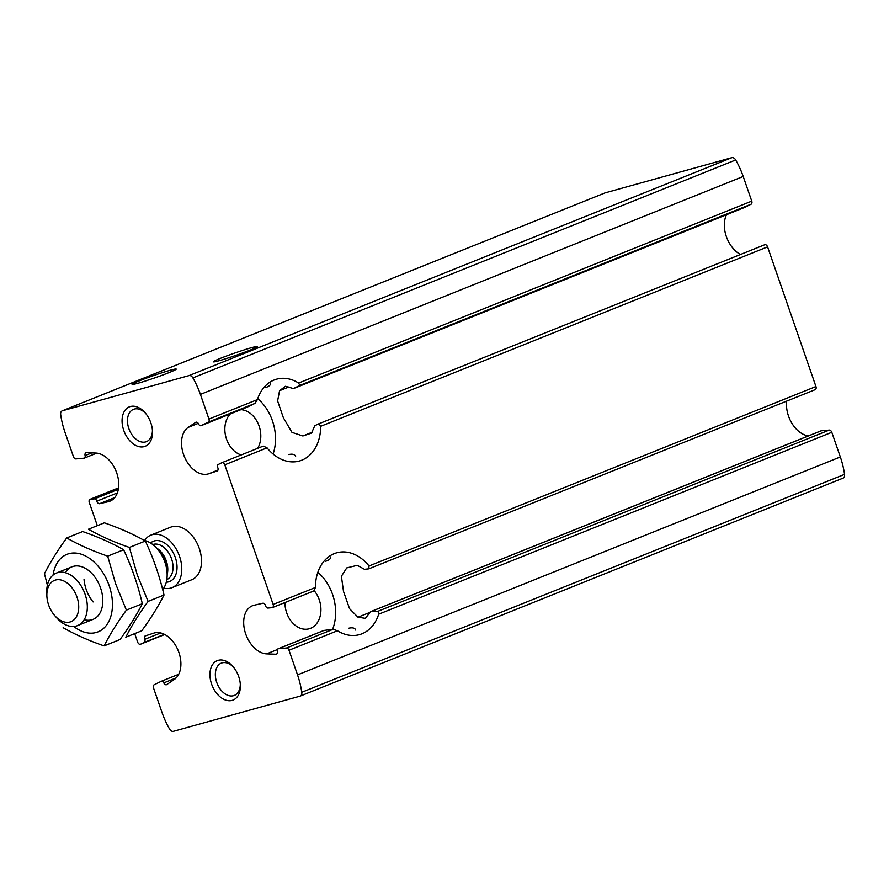 <?xml version="1.0" encoding="UTF-8"?>
<svg xmlns="http://www.w3.org/2000/svg" width="889" height="889" viewBox="0 0 889 889"><rect width="100%" height="100%" fill="white"/><g stroke="black" fill="none" stroke-linecap="round" stroke-linejoin="round"><path stroke-width="1.33" d="M170.432 370.202A23.358 1.289 -19.1 0 0 145.963 378.314A23.358 1.289 -19.1 0 0 132.083 384.392A23.358 1.289 -19.1 0 0 154.575 377.958A23.358 1.289 -19.1 0 0 176.222 369.102A23.358 1.289 -19.1 0 0 170.432 370.202M295.615 456.468C294.848 454.379 292.57 453.734 288.758 454.546M325.707 561.248C329.33 559.959 330.908 558.581 330.441 557.092L330.419 557.014M251.731 347.621A23.358 1.289 -19.1 0 0 227.262 355.722A23.358 1.289 -19.1 0 0 213.382 361.801A23.358 1.289 -19.1 0 0 235.874 355.378A23.358 1.289 -19.1 0 0 257.521 346.521A23.358 1.289 -19.1 0 0 251.731 347.621M265.589 387.615C269.2 386.326 270.778 384.948 270.323 383.459L270.289 383.381M726.535 214.716A25.481 16.813 -111.9 0 0 740.481 254.498M814.835 389.76A2.834 1.867 -111.9 0 0 815.191 389.671A2.834 1.867 -111.9 0 0 815.946 386.537L767.585 246.886A2.834 1.867 -111.9 0 0 764.729 244.764L318.573 423.886L314.773 425.731L311.483 433.143L302.86 435.977L291.959 432.376L283.358 417.719L277.612 400.939L279.546 390.716L285.28 386.359M198.247 423.353L188.201 427.398A25.481 16.813 -111.9 0 0 184.668 457.335A25.481 16.813 -111.9 0 0 208.604 473.815L217.06 471.048A2.834 1.867 -111.9 0 0 217.138 471.026A2.834 1.867 -111.9 0 0 217.761 467.57A2.545 1.678 -111.9 0 1 218.238 464.491L221.839 462.724A2.834 1.867 -111.9 0 1 221.928 462.691A2.834 1.867 -111.9 0 1 224.784 464.814L273.145 604.464A2.834 1.867 -111.9 0 1 272.39 607.598A2.834 1.867 -111.9 0 1 272.034 607.687L267.956 608.054A2.545 1.678 -111.9 0 1 265.611 605.765A2.834 1.867 -111.9 0 0 262.833 603.242L254.11 605.253A25.481 16.813 -111.9 0 0 252.454 605.765A25.481 16.813 -111.9 0 0 245.142 632.223A25.481 16.813 -111.9 0 0 266.622 653.871L275.957 654.237A2.834 1.867 -111.9 0 0 276.49 654.148A2.834 1.867 -111.9 0 0 277.335 651.337A2.545 1.678 -111.9 0 1 278.101 648.814A2.545 1.678 -111.9 0 1 278.424 648.737L286.48 648.014A2.834 1.867 -111.9 0 1 288.992 650.226L297.526 674.884A63.697 42.039 -111.9 0 1 301.749 692.298A4.545 3 -111.9 0 1 300.238 696.076A4.545 3 -111.9 0 1 300.026 696.154L173.399 731.325A4.545 3 -111.9 0 1 169.555 729.024A63.697 42.039 -111.9 0 1 162.031 712.522L153.486 687.864A2.834 1.867 -111.9 0 1 154.164 684.774L161.265 681.285A2.545 1.678 -111.9 0 1 161.342 681.252A2.545 1.678 -111.9 0 1 163.809 682.885A2.834 1.867 -111.9 0 0 166.543 684.697A2.834 1.867 -111.9 0 0 166.776 684.563L174.233 679.529A25.481 16.813 -111.9 0 0 177.767 649.592A25.481 16.813 -111.9 0 0 153.83 633.112L145.374 635.879A2.834 1.867 -111.9 0 0 145.296 635.902A2.834 1.867 -111.9 0 0 144.674 639.358A2.545 1.678 -111.9 0 1 144.196 642.436L140.595 644.203A2.834 1.867 -111.9 0 1 140.506 644.236A2.834 1.867 -111.9 0 1 137.651 642.114L134.706 633.624M285.48 386.304L293.481 388.582L743.893 207.748A2.545 1.678 -111.9 0 0 743.971 207.715L751.072 204.226A2.834 1.867 -111.9 0 0 751.75 201.136L743.204 176.478A63.697 42.039 -111.9 0 0 735.681 159.976A4.545 3 -111.9 0 0 731.836 157.675L605.209 192.846A4.545 3 -111.9 0 0 604.998 192.924A4.545 3 -111.9 0 0 604.798 193.013M751.75 201.136L298.637 383.048A42.472 31.815 -105.5 0 0 276.623 379.17A42.472 31.815 -105.5 0 0 257.41 399.606L254.899 403.439L246.964 407.251L201.092 425.675A2.545 1.678 -111.9 0 1 198.625 424.042A2.834 1.867 -111.9 0 0 195.891 422.231A2.834 1.867 -111.9 0 0 195.658 422.364L188.201 427.398M111.536 500.385L108.325 501.674A25.481 16.813 -111.9 0 0 109.98 501.163A25.481 16.813 -111.9 0 0 117.292 474.704A25.481 16.813 -111.9 0 0 95.812 453.057L86.477 452.69A2.834 1.867 -111.9 0 0 85.944 452.779A2.834 1.867 -111.9 0 0 85.1 455.59A2.545 1.678 -111.9 0 1 84.333 458.113A2.545 1.678 -111.9 0 1 84.01 458.191L75.954 458.913A2.834 1.867 -111.9 0 1 73.443 456.702L64.908 432.043A63.697 42.039 -111.9 0 1 60.685 414.63A4.545 3 -111.9 0 1 62.197 410.851A4.545 3 -111.9 0 1 62.408 410.774L189.035 375.603A4.545 3 -111.9 0 1 192.88 377.903A63.697 42.039 -111.9 0 1 200.403 394.405L208.948 419.063A2.834 1.867 -111.9 0 1 208.27 422.153L201.17 425.642A2.545 1.678 -111.9 0 1 201.092 425.675M318.573 423.886L320.685 426.309A42.472 31.815 -105.5 0 1 299.36 461.013A42.472 31.815 -105.5 0 1 267.056 447.845L263.277 446.089L222.006 462.658M764.729 244.764A2.834 1.867 -111.9 0 0 764.64 244.797L318.729 423.831M221.928 462.691L263.277 446.089M298.637 383.048L299.815 385.404L293.548 388.549L743.971 207.715M117.359 492.917L96.823 501.163A2.834 1.867 -111.9 0 0 99.601 503.685L108.325 501.674M96.823 501.163A2.545 1.678 -111.9 0 0 94.478 498.873L90.4 499.24A2.834 1.867 -111.9 0 0 90.045 499.329A2.834 1.867 -111.9 0 0 89.289 502.463L97.323 525.666M786.687 401.117A25.481 16.813 -111.9 0 0 808.501 435.877M842.828 478.226A4.545 3 -111.9 0 0 843.039 478.149A4.545 3 -111.9 0 0 844.55 474.37A63.697 42.039 -111.9 0 0 840.327 456.957L831.793 432.298A2.834 1.867 -111.9 0 0 829.281 430.087L821.225 430.809A2.545 1.678 -111.9 0 0 820.903 430.887L370.491 611.732L365.379 618.333L357.967 617.199L349.555 608.709L343.487 591.352L341.398 576.261L346.732 567.915L357.256 565.337L364.479 569.304L368.768 568.849L369.046 565.971A42.472 31.815 -105.5 0 0 336.742 552.802A42.472 31.815 -105.5 0 0 315.417 587.496L273.145 604.464M815.191 389.671L368.768 568.849M315.417 587.496L313.828 590.963L272.39 607.598M829.281 430.087L378.025 611.254L378.681 614.21A42.472 31.815 -105.5 0 1 359.478 634.635A42.472 31.815 -105.5 0 1 337.464 630.757L333.108 629.29L323.896 630.434L278.101 648.814M378.025 611.254L370.802 611.654L821.225 430.809M355.733 630.101C354.978 628.012 352.7 627.367 348.888 628.179M150.83 422.82A21.236 14.013 68.1 0 1 152.486 431.409A21.236 14.013 68.1 0 1 135.106 445.1A21.236 14.013 68.1 0 1 122.904 414.696A21.236 14.013 68.1 0 1 144.929 412.574A21.236 14.013 68.1 0 1 150.83 422.82M238.708 676.585A21.236 14.013 68.1 0 1 240.363 685.175A21.236 14.013 68.1 0 1 222.983 698.876A21.236 14.013 68.1 0 1 210.782 668.472A21.236 14.013 68.1 0 1 232.796 666.35A21.236 14.013 68.1 0 1 238.708 676.585M144.607 540.501A28.315 18.691 68.1 0 1 150.93 535.111L170.666 527.188A28.315 18.691 68.1 0 1 199.28 548.446A28.315 18.691 68.1 0 1 191.768 579.739L172.033 587.662A28.315 18.691 68.1 0 1 163.732 588.151M240.297 684.152A17.402 11.49 68.1 0 1 234.307 695.431A17.402 11.49 68.1 0 1 217.16 683.552A17.402 11.49 68.1 0 1 221.339 663.127A17.402 11.49 68.1 0 1 233.474 667.128M152.43 430.376A17.402 11.49 68.1 0 1 146.429 441.655A17.402 11.49 68.1 0 1 129.294 429.787A17.402 11.49 68.1 0 1 133.461 409.351A17.402 11.49 68.1 0 1 145.596 413.363M317.84 572.327A42.472 31.815 -105.5 0 1 332.553 594.385A42.472 31.815 -105.5 0 1 332.597 629.356M314.217 590.707A23.358 17.502 -105.5 0 1 319.229 599.731A23.358 17.502 -105.5 0 1 309.194 628.779A23.358 17.502 -105.5 0 1 284.969 602.553M257.721 398.694A42.472 31.815 -105.5 0 1 272.423 420.753A42.472 31.815 -105.5 0 1 273.09 454.035M240.941 409.673A23.358 17.502 -105.5 0 1 259.11 426.098A23.358 17.502 -105.5 0 1 257.632 448.356M241.175 454.957A23.358 17.502 -105.5 0 1 225.873 436.988A23.358 17.502 -105.5 0 1 230.284 413.952M150.93 535.111A28.315 18.691 68.1 0 1 179.545 556.37A28.315 18.691 68.1 0 1 172.033 587.662M76.976 597.075A22.236 14.668 68.1 0 1 73.754 620.022A22.236 14.668 68.1 0 1 54.785 615.666A22.236 14.668 68.1 0 1 46.873 595.963A22.236 14.668 68.1 0 1 58.674 579.672A22.236 14.668 68.1 0 1 76.976 597.075M46.873 595.963L46.75 592.874A28.315 18.691 68.1 0 1 56.474 573.038A28.315 18.691 68.1 0 1 85.088 594.285A28.315 18.691 68.1 0 1 77.576 625.578A28.315 18.691 68.1 0 1 56.829 617.977L54.785 615.666M144.24 540.412A28.315 18.691 68.1 0 1 157.053 548.591A28.315 18.691 68.1 0 1 164.921 562.237A28.315 18.691 68.1 0 1 167.132 573.694A28.315 18.691 68.1 0 1 162.687 589.585M65.341 572.694A28.315 18.691 68.1 0 1 92.723 574.416A28.315 18.691 68.1 0 1 100.59 588.062A28.315 18.691 68.1 0 1 102.802 599.519A28.315 18.691 68.1 0 1 84.211 619.7M53.062 575.094A41.761 27.559 68.1 0 1 78.121 553.391A41.761 27.559 68.1 0 1 109.169 585.684A41.761 27.559 68.1 0 1 105.447 626.523A41.761 27.559 68.1 0 1 73.687 626.456M63.141 627.701C75.009 634.479 88.667 640.558 104.102 645.903C109.747 634.702 117.17 622.778 126.371 610.132L115.592 583.717L107.68 556.158C92.245 550.802 78.588 544.735 66.719 537.945C57.518 550.591 50.095 562.515 44.45 573.727L47.395 585.229M66.719 537.945L82.655 531.544C98.09 536.9 111.747 542.968 123.627 549.758C131.661 566.76 137.884 584.762 142.318 603.731C136.673 614.944 129.249 626.867 120.048 639.502L104.102 645.903M126.371 610.132L142.318 603.731M107.68 556.158L123.627 549.758M93.112 601.942A28.315 18.691 68.1 0 1 86.166 589.385A28.315 18.691 68.1 0 1 84.044 579.372M137.306 575.005L129.394 547.435C113.959 542.09 100.301 536.011 88.433 529.233L104.369 522.832C119.804 528.188 133.461 534.256 145.329 541.034C153.364 558.048 159.598 576.039 164.02 595.019C158.386 606.231 150.963 618.155 141.751 630.79L125.816 637.191C131.461 625.978 138.884 614.055 148.085 601.42L137.306 575.005M148.085 601.42L164.02 595.019M129.394 547.435L145.329 541.034M288.836 386.993L279.546 390.716M312.661 432.043L302.86 435.977M217.972 470.059L208.604 473.815M91.778 452.901L85.1 455.59M767.585 246.886L320.685 426.309M267.056 447.845L224.784 464.814M246.964 407.251L201.17 425.642M254.899 403.439L208.27 422.153M751.072 204.226L299.815 385.404M257.41 399.606L208.948 419.063M114.737 497.607L99.601 503.685M118.337 489.294L94.478 498.873M118.537 487.939L90.4 499.24M369.546 612.543L357.967 617.199M277.412 649.537L266.622 653.871M276.935 653.837L275.957 654.237M176.144 677.929L163.809 682.885M140.506 644.236L164.754 634.502L140.595 644.203M164.398 634.324L144.196 642.436M160.676 632.935L144.674 639.358M161.342 681.252L178.7 674.284L161.42 681.23M815.946 386.537L369.046 565.971M324.218 630.357L278.424 648.737M831.793 432.298L378.681 614.21M337.464 630.757L288.992 650.226M333.108 629.29L286.48 648.014M840.327 456.957L297.526 674.884M743.204 176.478L200.403 394.405M605.209 192.846L62.408 410.774M731.836 157.675L189.035 375.603M735.681 159.976L192.88 377.903M844.55 474.37L301.749 692.298M150.541 543.023A21.703 14.324 68.1 0 1 175.333 557.536A21.703 14.324 68.1 0 1 166.276 582.217M157.053 548.591L159.953 551.858A19.702 13.002 68.1 0 1 165.432 561.359A19.702 13.002 68.1 0 1 166.965 569.327L167.132 573.694M156.542 548.035A18.869 12.457 68.1 0 1 166.299 560.948A18.869 12.457 68.1 0 1 167.154 574.45M152.752 544.557A18.869 12.457 68.1 0 1 171.555 558.837A18.869 12.457 68.1 0 1 166.821 579.584M96.734 453.123L84.333 458.113M118.548 487.883L90.045 499.329M604.998 192.924L62.197 410.851M843.039 478.149L300.238 696.076M77.576 625.578L93.078 619.355M56.474 573.038L71.976 566.815"/></g></svg>
